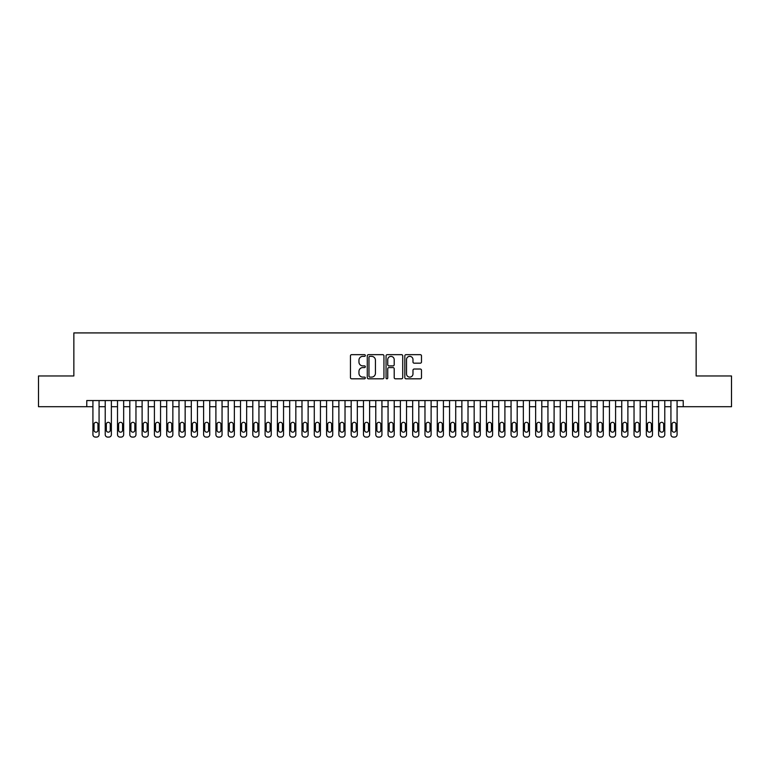 <?xml version="1.0" encoding="UTF-8"?>
<svg xmlns="http://www.w3.org/2000/svg" width="770" height="770" viewBox="0 0 770 770"><rect width="100%" height="100%" fill="white"/><g stroke="black" fill="none" stroke-linecap="round" stroke-linejoin="round"><path stroke-width="1.16" d="M365.327 355.509A0.847 0.847 0 0 0 364.48 354.662L351.649 354.662A1.203 1.203 0 0 0 350.446 355.875L350.446 377.598A1.203 1.203 0 0 0 351.649 378.811L364.48 378.811A0.847 0.847 0 0 0 365.327 377.964A0.847 0.847 0 0 0 364.48 377.117L362.814 377.117A3.86 3.86 0 0 1 358.955 373.257L358.955 371.448A3.86 3.86 0 0 1 362.814 367.579L364.48 367.579A0.847 0.847 0 0 0 365.327 366.741A0.847 0.847 0 0 0 364.48 365.894L362.814 365.894A3.86 3.86 0 0 1 358.955 362.025L358.955 360.216A3.86 3.86 0 0 1 362.814 356.356L364.48 356.356A0.847 0.847 0 0 0 365.327 355.509M420.276 363.18A1.203 1.203 0 0 0 421.488 361.967L421.488 355.875A1.203 1.203 0 0 0 420.276 354.662L406.031 354.662A1.203 1.203 0 0 0 404.828 355.875L404.828 377.598A1.203 1.203 0 0 0 406.031 378.811L420.276 378.811A1.203 1.203 0 0 0 421.488 377.598L421.488 370.235A1.203 1.203 0 0 0 420.276 369.032L414.183 369.032A1.203 1.203 0 0 0 412.98 370.235L412.98 373.893A3.224 3.224 0 0 1 409.746 377.117A3.224 3.224 0 0 1 406.522 373.893L406.522 359.58A3.224 3.224 0 0 1 409.746 356.356A3.224 3.224 0 0 1 412.98 359.58L412.98 361.967A1.203 1.203 0 0 0 414.183 363.18L420.276 363.18M86.769 406.704L38.5 406.704L38.5 375.962L73.853 375.962L73.853 332.919L696.147 332.919L696.147 375.962L731.5 375.962L731.5 406.704L683.231 406.704L683.231 400.554L86.769 400.554L86.769 406.704L92.92 406.704M383.941 355.875A1.203 1.203 0 0 0 382.738 354.662L368.493 354.662A1.203 1.203 0 0 0 367.28 355.875L367.28 377.598A1.203 1.203 0 0 0 368.493 378.811L382.738 378.811A1.203 1.203 0 0 0 383.941 377.598L383.941 355.875M387.262 354.662L401.507 354.662A1.203 1.203 0 0 1 402.72 355.875L402.72 377.598A1.203 1.203 0 0 1 401.507 378.811L395.414 378.811A1.203 1.203 0 0 1 394.202 377.598L394.202 368.792A1.203 1.203 0 0 0 392.998 367.579L388.956 367.579A1.203 1.203 0 0 0 387.743 368.792L387.743 377.964A0.847 0.847 0 0 1 386.906 378.811A0.847 0.847 0 0 1 386.059 377.964L386.059 355.875A1.203 1.203 0 0 1 387.262 354.662M99.07 400.554L99.07 434.627L99.07 406.704L105.221 406.704L105.221 434.627A2.464 2.464 89.2 0 0 107.675 437.081L108.907 437.081A2.464 2.464 89.2 0 0 111.371 434.627L111.371 406.704L117.512 406.704L117.512 434.627A2.464 2.464 89.2 0 0 119.976 437.081L121.208 437.081A2.464 2.464 89.2 0 0 123.662 434.627L123.662 406.704L129.812 406.704L129.812 434.627A2.464 2.464 89.2 0 0 132.276 437.081L133.499 437.081A2.464 2.464 89.2 0 0 135.963 434.627L135.963 406.704L142.113 406.704L142.113 434.627A2.464 2.464 89.2 0 0 144.567 437.081L145.799 437.081A2.464 2.464 89.2 0 0 148.263 434.627L148.263 406.704L154.414 406.704L154.414 434.627A2.464 2.464 89.2 0 0 156.868 437.081L158.1 437.081A2.464 2.464 89.2 0 0 160.555 434.627L160.555 406.704L166.705 406.704L166.705 434.627A2.464 2.464 89.2 0 0 169.169 437.081L170.401 437.081A2.464 2.464 89.2 0 0 172.855 434.627L172.855 406.704L179.006 406.704L179.006 434.627A2.464 2.464 89.2 0 0 181.47 437.081L182.692 437.081A2.464 2.464 89.2 0 0 185.156 434.627L185.156 406.704L191.306 406.704L191.306 434.627A2.464 2.464 89.2 0 0 193.761 437.081L194.993 437.081A2.464 2.464 89.2 0 0 197.457 434.627L197.457 406.704L203.607 406.704L203.607 434.627A2.464 2.464 89.2 0 0 206.062 437.081L207.294 437.081A2.464 2.464 89.2 0 0 209.748 434.627L209.748 406.704L215.898 406.704L215.898 434.627A2.464 2.464 89.2 0 0 218.362 437.081L219.594 437.081A2.464 2.464 89.2 0 0 222.049 434.627L222.049 406.704L228.199 406.704L228.199 434.627A2.464 2.464 89.2 0 0 230.663 437.081L231.886 437.081A2.464 2.464 89.2 0 0 234.35 434.627L234.35 406.704L240.5 406.704L240.5 434.627A2.464 2.464 89.2 0 0 242.954 437.081L244.186 437.081A2.464 2.464 89.2 0 0 246.65 434.627L246.65 406.704L252.791 406.704L252.791 434.627A2.464 2.464 89.2 0 0 255.255 437.081L256.487 437.081A2.464 2.464 89.2 0 0 258.941 434.627L258.941 406.704L265.092 406.704L265.092 434.627A2.464 2.464 89.2 0 0 267.556 437.081L268.778 437.081A2.464 2.464 89.2 0 0 271.242 434.627L271.242 406.704L277.392 406.704L277.392 434.627A2.464 2.464 89.2 0 0 279.847 437.081L281.079 437.081A2.464 2.464 89.2 0 0 283.543 434.627L283.543 406.704L289.693 406.704L289.693 434.627A2.464 2.464 89.2 0 0 292.148 437.081L293.38 437.081A2.464 2.464 89.2 0 0 295.834 434.627L295.834 406.704L301.984 406.704L301.984 434.627A2.464 2.464 89.2 0 0 304.448 437.081L305.68 437.081A2.464 2.464 89.2 0 0 308.135 434.627L308.135 406.704L314.285 406.704L314.285 434.627A2.464 2.464 89.2 0 0 316.749 437.081L317.972 437.081A2.464 2.464 89.2 0 0 320.436 434.627L320.436 406.704L326.586 406.704L326.586 434.627A2.464 2.464 89.2 0 0 329.04 437.081L330.272 437.081A2.464 2.464 89.2 0 0 332.736 434.627L332.736 406.704L338.887 406.704L338.887 434.627A2.464 2.464 89.2 0 0 341.341 437.081L342.573 437.081A2.464 2.464 89.2 0 0 345.027 434.627L345.027 406.704L351.178 406.704L351.178 434.627A2.464 2.464 89.2 0 0 353.642 437.081L354.874 437.081A2.464 2.464 89.2 0 0 357.328 434.627L357.328 406.704L363.478 406.704L363.478 434.627A2.464 2.464 89.2 0 0 365.942 437.081L367.165 437.081A2.464 2.464 89.2 0 0 369.629 434.627L369.629 406.704L375.779 406.704L375.779 434.627A2.464 2.464 89.2 0 0 378.234 437.081L379.466 437.081A2.464 2.464 89.2 0 0 381.93 434.627L381.93 406.704L388.07 406.704L388.07 434.627A2.464 2.464 89.2 0 0 390.534 437.081L391.766 437.081A2.464 2.464 89.2 0 0 394.221 434.627L394.221 406.704L400.371 406.704L400.371 434.627A2.464 2.464 89.2 0 0 402.835 437.081L404.058 437.081A2.464 2.464 89.2 0 0 406.522 434.627L406.522 406.704L412.672 406.704L412.672 434.627A2.464 2.464 89.2 0 0 415.126 437.081L416.358 437.081A2.464 2.464 89.2 0 0 418.822 434.627L418.822 406.704L424.973 406.704L424.973 434.627A2.464 2.464 89.2 0 0 427.427 437.081L428.659 437.081A2.464 2.464 89.2 0 0 431.113 434.627L431.113 406.704L437.264 406.704L437.264 434.627A2.464 2.464 89.2 0 0 439.728 437.081L440.96 437.081A2.464 2.464 89.2 0 0 443.414 434.627L443.414 406.704L449.565 406.704L449.565 434.627A2.464 2.464 89.2 0 0 452.029 437.081L453.251 437.081A2.464 2.464 89.2 0 0 455.715 434.627L455.715 406.704L461.865 406.704L461.865 434.627A2.464 2.464 89.2 0 0 464.32 437.081L465.552 437.081A2.464 2.464 89.2 0 0 468.016 434.627L468.016 406.704L474.166 406.704L474.166 434.627A2.464 2.464 89.2 0 0 476.62 437.081L477.852 437.081A2.464 2.464 89.2 0 0 480.307 434.627L480.307 406.704L486.457 406.704L486.457 434.627A2.464 2.464 89.2 0 0 488.921 437.081L490.153 437.081A2.464 2.464 89.2 0 0 492.608 434.627L492.608 406.704L498.758 406.704L498.758 434.627A2.464 2.464 89.2 0 0 501.222 437.081L502.444 437.081A2.464 2.464 89.2 0 0 504.908 434.627L504.908 406.704L511.059 406.704L511.059 434.627A2.464 2.464 89.2 0 0 513.513 437.081L514.745 437.081A2.464 2.464 89.2 0 0 517.209 434.627L517.209 406.704L523.35 406.704L523.35 434.627A2.464 2.464 89.2 0 0 525.814 437.081L527.046 437.081A2.464 2.464 89.2 0 0 529.5 434.627L529.5 406.704L535.65 406.704L535.65 434.627A2.464 2.464 89.2 0 0 538.115 437.081L539.337 437.081A2.464 2.464 89.2 0 0 541.801 434.627L541.801 406.704L547.951 406.704L547.951 434.627A2.464 2.464 89.2 0 0 550.406 437.081L551.638 437.081A2.464 2.464 89.2 0 0 554.102 434.627L554.102 406.704L560.252 406.704L560.252 434.627A2.464 2.464 89.2 0 0 562.706 437.081L563.938 437.081A2.464 2.464 89.2 0 0 566.393 434.627L566.393 406.704L572.543 406.704L572.543 434.627A2.464 2.464 89.2 0 0 575.007 437.081L576.239 437.081A2.464 2.464 89.2 0 0 578.693 434.627L578.693 406.704L584.844 406.704L584.844 434.627A2.464 2.464 89.2 0 0 587.308 437.081L588.53 437.081A2.464 2.464 89.2 0 0 590.994 434.627L590.994 406.704L597.145 406.704L597.145 434.627A2.464 2.464 89.2 0 0 599.599 437.081L600.831 437.081A2.464 2.464 89.2 0 0 603.295 434.627L603.295 406.704L609.445 406.704L609.445 434.627A2.464 2.464 89.2 0 0 611.9 437.081L613.132 437.081A2.464 2.464 89.2 0 0 615.586 434.627L615.586 406.704L621.737 406.704L621.737 434.627A2.464 2.464 89.2 0 0 624.201 437.081L625.433 437.081A2.464 2.464 89.2 0 0 627.887 434.627L627.887 406.704L634.037 406.704L634.037 434.627A2.464 2.464 89.2 0 0 636.501 437.081L637.724 437.081A2.464 2.464 89.2 0 0 640.188 434.627L640.188 406.704L646.338 406.704L646.338 434.627A2.464 2.464 89.2 0 0 648.792 437.081L650.024 437.081A2.464 2.464 89.2 0 0 652.488 434.627L652.488 406.704L658.629 406.704L658.629 434.627A2.464 2.464 89.2 0 0 661.093 437.081L662.325 437.081A2.464 2.464 89.2 0 0 664.779 434.627L664.779 406.704L670.93 406.704L670.93 434.627A2.464 2.464 89.2 0 0 673.394 437.081L674.626 437.081A2.464 2.464 89.2 0 0 677.08 434.627L677.08 406.704L683.231 406.704M369.821 356.356A0.847 0.847 0 0 0 368.974 357.203L368.974 376.27A0.847 0.847 0 0 0 369.821 377.117L371.573 377.117A3.86 3.86 0 0 0 375.433 373.257L375.433 360.216A3.86 3.86 0 0 0 371.573 356.356L369.821 356.356M394.202 359.648A3.224 3.224 0 0 0 390.977 356.414A3.224 3.224 0 0 0 387.743 359.648L387.743 364.682A1.203 1.203 0 0 0 388.956 365.894L392.998 365.894A1.203 1.203 0 0 0 394.202 364.682L394.202 359.648M94.027 430.199A1.964 1.964 90.8 0 0 95.99 432.163A1.964 1.964 90.8 0 0 97.963 430.199A1.964 1.964 -90.8 0 1 95.99 432.163A1.964 1.964 -90.8 0 1 94.027 430.199L94.027 424.289A1.964 1.964 -90.8 0 1 95.99 422.326A1.964 1.964 -90.8 0 1 97.963 424.289A1.964 1.964 90.8 0 0 95.99 422.326A1.964 1.964 90.8 0 0 94.027 424.289M92.92 400.554L92.92 434.627A2.464 2.464 89.2 0 0 95.374 437.081L96.606 437.081A2.464 2.464 89.2 0 0 99.07 434.627M97.963 424.289L97.963 430.199M106.327 430.199A1.964 1.964 90.8 0 0 108.291 432.163A1.964 1.964 90.8 0 0 110.264 430.199A1.964 1.964 -90.8 0 1 108.291 432.163A1.964 1.964 -90.8 0 1 106.327 430.199L106.327 424.289A1.964 1.964 -90.8 0 1 108.291 422.326A1.964 1.964 -90.8 0 1 110.264 424.289A1.964 1.964 90.8 0 0 108.291 422.326A1.964 1.964 90.8 0 0 106.327 424.289M118.618 430.199A1.964 1.964 90.8 0 0 120.592 432.163A1.964 1.964 90.8 0 0 122.555 430.199A1.964 1.964 -90.8 0 1 120.592 432.163A1.964 1.964 -90.8 0 1 118.618 430.199L118.618 424.289A1.964 1.964 -90.8 0 1 120.592 422.326A1.964 1.964 -90.8 0 1 122.555 424.289A1.964 1.964 90.8 0 0 120.592 422.326A1.964 1.964 90.8 0 0 118.618 424.289M130.919 430.199A1.964 1.964 90.8 0 0 132.892 432.163A1.964 1.964 90.8 0 0 134.856 430.199A1.964 1.964 -90.8 0 1 132.892 432.163A1.964 1.964 -90.8 0 1 130.919 430.199L130.919 424.289A1.964 1.964 -90.8 0 1 132.892 422.326A1.964 1.964 -90.8 0 1 134.856 424.289A1.964 1.964 90.8 0 0 132.892 422.326A1.964 1.964 90.8 0 0 130.919 424.289M143.22 430.199A1.964 1.964 90.8 0 0 145.184 432.163A1.964 1.964 90.8 0 0 147.157 430.199A1.964 1.964 -90.8 0 1 145.184 432.163A1.964 1.964 -90.8 0 1 143.22 430.199L143.22 424.289A1.964 1.964 -90.8 0 1 145.184 422.326A1.964 1.964 -90.8 0 1 147.157 424.289A1.964 1.964 90.8 0 0 145.184 422.326A1.964 1.964 90.8 0 0 143.22 424.289M111.371 400.554L111.371 434.627M105.221 400.554L105.221 434.627M110.264 424.289L110.264 430.199M123.662 400.554L123.662 434.627M117.512 400.554L117.512 434.627M122.555 424.289L122.555 430.199M135.963 400.554L135.963 434.627M129.812 400.554L129.812 434.627M134.856 424.289L134.856 430.199M148.263 400.554L148.263 434.627M142.113 400.554L142.113 434.627M147.157 424.289L147.157 430.199M155.521 430.199A1.964 1.964 90.8 0 0 157.484 432.163A1.964 1.964 90.8 0 0 159.448 430.199A1.964 1.964 -90.8 0 1 157.484 432.163A1.964 1.964 -90.8 0 1 155.521 430.199L155.521 424.289A1.964 1.964 -90.8 0 1 157.484 422.326A1.964 1.964 -90.8 0 1 159.448 424.289A1.964 1.964 90.8 0 0 157.484 422.326A1.964 1.964 90.8 0 0 155.521 424.289M160.555 400.554L160.555 434.627M154.414 400.554L154.414 434.627M159.448 424.289L159.448 430.199M167.812 430.199A1.964 1.964 90.8 0 0 169.785 432.163A1.964 1.964 90.8 0 0 171.749 430.199A1.964 1.964 -90.8 0 1 169.785 432.163A1.964 1.964 -90.8 0 1 167.812 430.199L167.812 424.289A1.964 1.964 -90.8 0 1 169.785 422.326A1.964 1.964 -90.8 0 1 171.749 424.289A1.964 1.964 90.8 0 0 169.785 422.326A1.964 1.964 90.8 0 0 167.812 424.289M172.855 400.554L172.855 434.627M166.705 400.554L166.705 434.627M171.749 424.289L171.749 430.199M180.113 430.199A1.964 1.964 90.8 0 0 182.076 432.163A1.964 1.964 90.8 0 0 184.049 430.199A1.964 1.964 -90.8 0 1 182.076 432.163A1.964 1.964 -90.8 0 1 180.113 430.199L180.113 424.289A1.964 1.964 -90.8 0 1 182.076 422.326A1.964 1.964 -90.8 0 1 184.049 424.289A1.964 1.964 90.8 0 0 182.076 422.326A1.964 1.964 90.8 0 0 180.113 424.289M185.156 400.554L185.156 434.627M179.006 400.554L179.006 434.627M184.049 424.289L184.049 430.199M192.413 430.199A1.964 1.964 90.8 0 0 194.377 432.163A1.964 1.964 90.8 0 0 196.35 430.199A1.964 1.964 -90.8 0 1 194.377 432.163A1.964 1.964 -90.8 0 1 192.413 430.199L192.413 424.289A1.964 1.964 -90.8 0 1 194.377 422.326A1.964 1.964 -90.8 0 1 196.35 424.289A1.964 1.964 90.8 0 0 194.377 422.326A1.964 1.964 90.8 0 0 192.413 424.289M197.457 400.554L197.457 434.627M191.306 400.554L191.306 434.627M196.35 424.289L196.35 430.199M204.714 430.199A1.964 1.964 90.8 0 0 206.678 432.163A1.964 1.964 90.8 0 0 208.641 430.199A1.964 1.964 -90.8 0 1 206.678 432.163A1.964 1.964 -90.8 0 1 204.714 430.199L204.714 424.289A1.964 1.964 -90.8 0 1 206.678 422.326A1.964 1.964 -90.8 0 1 208.641 424.289A1.964 1.964 90.8 0 0 206.678 422.326A1.964 1.964 90.8 0 0 204.714 424.289M217.005 430.199A1.964 1.964 90.8 0 0 218.978 432.163A1.964 1.964 90.8 0 0 220.942 430.199A1.964 1.964 -90.8 0 1 218.978 432.163A1.964 1.964 -90.8 0 1 217.005 430.199L217.005 424.289A1.964 1.964 -90.8 0 1 218.978 422.326A1.964 1.964 -90.8 0 1 220.942 424.289A1.964 1.964 90.8 0 0 218.978 422.326A1.964 1.964 90.8 0 0 217.005 424.289M229.306 430.199A1.964 1.964 90.8 0 0 231.269 432.163A1.964 1.964 90.8 0 0 233.243 430.199A1.964 1.964 -90.8 0 1 231.269 432.163A1.964 1.964 -90.8 0 1 229.306 430.199L229.306 424.289A1.964 1.964 -90.8 0 1 231.269 422.326A1.964 1.964 -90.8 0 1 233.243 424.289A1.964 1.964 90.8 0 0 231.269 422.326A1.964 1.964 90.8 0 0 229.306 424.289M241.607 430.199A1.964 1.964 90.8 0 0 243.57 432.163A1.964 1.964 90.8 0 0 245.543 430.199A1.964 1.964 -90.8 0 1 243.57 432.163A1.964 1.964 -90.8 0 1 241.607 430.199L241.607 424.289A1.964 1.964 -90.8 0 1 243.57 422.326A1.964 1.964 -90.8 0 1 245.543 424.289A1.964 1.964 90.8 0 0 243.57 422.326A1.964 1.964 90.8 0 0 241.607 424.289M253.898 430.199A1.964 1.964 90.8 0 0 255.871 432.163A1.964 1.964 90.8 0 0 257.834 430.199A1.964 1.964 -90.8 0 1 255.871 432.163A1.964 1.964 -90.8 0 1 253.898 430.199L253.898 424.289A1.964 1.964 -90.8 0 1 255.871 422.326A1.964 1.964 -90.8 0 1 257.834 424.289A1.964 1.964 90.8 0 0 255.871 422.326A1.964 1.964 90.8 0 0 253.898 424.289M266.199 430.199A1.964 1.964 90.8 0 0 268.172 432.163A1.964 1.964 90.8 0 0 270.135 430.199A1.964 1.964 -90.8 0 1 268.172 432.163A1.964 1.964 -90.8 0 1 266.199 430.199L266.199 424.289A1.964 1.964 -90.8 0 1 268.172 422.326A1.964 1.964 -90.8 0 1 270.135 424.289A1.964 1.964 90.8 0 0 268.172 422.326A1.964 1.964 90.8 0 0 266.199 424.289M278.499 430.199A1.964 1.964 90.8 0 0 280.463 432.163A1.964 1.964 90.8 0 0 282.436 430.199A1.964 1.964 -90.8 0 1 280.463 432.163A1.964 1.964 -90.8 0 1 278.499 430.199L278.499 424.289A1.964 1.964 -90.8 0 1 280.463 422.326A1.964 1.964 -90.8 0 1 282.436 424.289A1.964 1.964 90.8 0 0 280.463 422.326A1.964 1.964 90.8 0 0 278.499 424.289M290.8 430.199A1.964 1.964 90.8 0 0 292.764 432.163A1.964 1.964 90.8 0 0 294.727 430.199A1.964 1.964 -90.8 0 1 292.764 432.163A1.964 1.964 -90.8 0 1 290.8 430.199L290.8 424.289A1.964 1.964 -90.8 0 1 292.764 422.326A1.964 1.964 -90.8 0 1 294.727 424.289A1.964 1.964 90.8 0 0 292.764 422.326A1.964 1.964 90.8 0 0 290.8 424.289M303.091 430.199A1.964 1.964 90.8 0 0 305.064 432.163A1.964 1.964 90.8 0 0 307.028 430.199A1.964 1.964 -90.8 0 1 305.064 432.163A1.964 1.964 -90.8 0 1 303.091 430.199L303.091 424.289A1.964 1.964 -90.8 0 1 305.064 422.326A1.964 1.964 -90.8 0 1 307.028 424.289A1.964 1.964 90.8 0 0 305.064 422.326A1.964 1.964 90.8 0 0 303.091 424.289M315.392 430.199A1.964 1.964 90.8 0 0 317.356 432.163A1.964 1.964 90.8 0 0 319.329 430.199A1.964 1.964 -90.8 0 1 317.356 432.163A1.964 1.964 -90.8 0 1 315.392 430.199L315.392 424.289A1.964 1.964 -90.8 0 1 317.356 422.326A1.964 1.964 -90.8 0 1 319.329 424.289A1.964 1.964 90.8 0 0 317.356 422.326A1.964 1.964 90.8 0 0 315.392 424.289M327.693 430.199A1.964 1.964 90.8 0 0 329.656 432.163A1.964 1.964 90.8 0 0 331.629 430.199A1.964 1.964 -90.8 0 1 329.656 432.163A1.964 1.964 -90.8 0 1 327.693 430.199L327.693 424.289A1.964 1.964 -90.8 0 1 329.656 422.326A1.964 1.964 -90.8 0 1 331.629 424.289A1.964 1.964 90.8 0 0 329.656 422.326A1.964 1.964 90.8 0 0 327.693 424.289M339.994 430.199A1.964 1.964 90.8 0 0 341.957 432.163A1.964 1.964 90.8 0 0 343.921 430.199A1.964 1.964 -90.8 0 1 341.957 432.163A1.964 1.964 -90.8 0 1 339.994 430.199L339.994 424.289A1.964 1.964 -90.8 0 1 341.957 422.326A1.964 1.964 -90.8 0 1 343.921 424.289A1.964 1.964 90.8 0 0 341.957 422.326A1.964 1.964 90.8 0 0 339.994 424.289M209.748 400.554L209.748 434.627M203.607 400.554L203.607 434.627M208.641 424.289L208.641 430.199M222.049 400.554L222.049 434.627M215.898 400.554L215.898 434.627M220.942 424.289L220.942 430.199M234.35 400.554L234.35 434.627M228.199 400.554L228.199 434.627M233.243 424.289L233.243 430.199M246.65 400.554L246.65 434.627M240.5 400.554L240.5 434.627M245.543 424.289L245.543 430.199M258.941 400.554L258.941 434.627M252.791 400.554L252.791 434.627M257.834 424.289L257.834 430.199M271.242 400.554L271.242 434.627M265.092 400.554L265.092 434.627M270.135 424.289L270.135 430.199M283.543 400.554L283.543 434.627M277.392 400.554L277.392 434.627M282.436 424.289L282.436 430.199M295.834 400.554L295.834 434.627M289.693 400.554L289.693 434.627M294.727 424.289L294.727 430.199M308.135 400.554L308.135 434.627M301.984 400.554L301.984 434.627M307.028 424.289L307.028 430.199M320.436 400.554L320.436 434.627M314.285 400.554L314.285 434.627M319.329 424.289L319.329 430.199M332.736 400.554L332.736 434.627M326.586 400.554L326.586 434.627M331.629 424.289L331.629 430.199M345.027 400.554L345.027 434.627M338.887 400.554L338.887 434.627M343.921 424.289L343.921 430.199M352.285 430.199A1.964 1.964 90.8 0 0 354.258 432.163A1.964 1.964 90.8 0 0 356.221 430.199A1.964 1.964 -90.8 0 1 354.258 432.163A1.964 1.964 -90.8 0 1 352.285 430.199L352.285 424.289A1.964 1.964 -90.8 0 1 354.258 422.326A1.964 1.964 -90.8 0 1 356.221 424.289A1.964 1.964 90.8 0 0 354.258 422.326A1.964 1.964 90.8 0 0 352.285 424.289M364.585 430.199A1.964 1.964 90.8 0 0 366.549 432.163A1.964 1.964 90.8 0 0 368.522 430.199A1.964 1.964 -90.8 0 1 366.549 432.163A1.964 1.964 -90.8 0 1 364.585 430.199L364.585 424.289A1.964 1.964 -90.8 0 1 366.549 422.326A1.964 1.964 -90.8 0 1 368.522 424.289A1.964 1.964 90.8 0 0 366.549 422.326A1.964 1.964 90.8 0 0 364.585 424.289M376.886 430.199A1.964 1.964 90.8 0 0 378.85 432.163A1.964 1.964 90.8 0 0 380.823 430.199A1.964 1.964 -90.8 0 1 378.85 432.163A1.964 1.964 -90.8 0 1 376.886 430.199L376.886 424.289A1.964 1.964 -90.8 0 1 378.85 422.326A1.964 1.964 -90.8 0 1 380.823 424.289A1.964 1.964 90.8 0 0 378.85 422.326A1.964 1.964 90.8 0 0 376.886 424.289M389.177 430.199A1.964 1.964 90.8 0 0 391.15 432.163A1.964 1.964 90.8 0 0 393.114 430.199A1.964 1.964 -90.8 0 1 391.15 432.163A1.964 1.964 -90.8 0 1 389.177 430.199L389.177 424.289A1.964 1.964 -90.8 0 1 391.15 422.326A1.964 1.964 -90.8 0 1 393.114 424.289A1.964 1.964 90.8 0 0 391.15 422.326A1.964 1.964 90.8 0 0 389.177 424.289M357.328 400.554L357.328 434.627M351.178 400.554L351.178 434.627M356.221 424.289L356.221 430.199M369.629 400.554L369.629 434.627M363.478 400.554L363.478 434.627M368.522 424.289L368.522 430.199M381.93 400.554L381.93 434.627M375.779 400.554L375.779 434.627M380.823 424.289L380.823 430.199M394.221 400.554L394.221 434.627M388.07 400.554L388.07 434.627M393.114 424.289L393.114 430.199M401.478 430.199A1.964 1.964 90.8 0 0 403.451 432.163A1.964 1.964 90.8 0 0 405.415 430.199A1.964 1.964 -90.8 0 1 403.451 432.163A1.964 1.964 -90.8 0 1 401.478 430.199L401.478 424.289A1.964 1.964 -90.8 0 1 403.451 422.326A1.964 1.964 -90.8 0 1 405.415 424.289A1.964 1.964 90.8 0 0 403.451 422.326A1.964 1.964 90.8 0 0 401.478 424.289M406.522 400.554L406.522 434.627M400.371 400.554L400.371 434.627M405.415 424.289L405.415 430.199M413.779 430.199A1.964 1.964 90.8 0 0 415.742 432.163A1.964 1.964 90.8 0 0 417.715 430.199A1.964 1.964 -90.8 0 1 415.742 432.163A1.964 1.964 -90.8 0 1 413.779 430.199L413.779 424.289A1.964 1.964 -90.8 0 1 415.742 422.326A1.964 1.964 -90.8 0 1 417.715 424.289A1.964 1.964 90.8 0 0 415.742 422.326A1.964 1.964 90.8 0 0 413.779 424.289M418.822 400.554L418.822 434.627M412.672 400.554L412.672 434.627M417.715 424.289L417.715 430.199M426.079 430.199A1.964 1.964 90.8 0 0 428.043 432.163A1.964 1.964 90.8 0 0 430.007 430.199A1.964 1.964 -90.8 0 1 428.043 432.163A1.964 1.964 -90.8 0 1 426.079 430.199L426.079 424.289A1.964 1.964 -90.8 0 1 428.043 422.326A1.964 1.964 -90.8 0 1 430.007 424.289A1.964 1.964 90.8 0 0 428.043 422.326A1.964 1.964 90.8 0 0 426.079 424.289M431.113 400.554L431.113 434.627M424.973 400.554L424.973 434.627M430.007 424.289L430.007 430.199M438.371 430.199A1.964 1.964 90.8 0 0 440.344 432.163A1.964 1.964 90.8 0 0 442.307 430.199A1.964 1.964 -90.8 0 1 440.344 432.163A1.964 1.964 -90.8 0 1 438.371 430.199L438.371 424.289A1.964 1.964 -90.8 0 1 440.344 422.326A1.964 1.964 -90.8 0 1 442.307 424.289A1.964 1.964 90.8 0 0 440.344 422.326A1.964 1.964 90.8 0 0 438.371 424.289M443.414 400.554L443.414 434.627M437.264 400.554L437.264 434.627M442.307 424.289L442.307 430.199M450.671 430.199A1.964 1.964 90.8 0 0 452.644 432.163A1.964 1.964 90.8 0 0 454.608 430.199A1.964 1.964 -90.8 0 1 452.644 432.163A1.964 1.964 -90.8 0 1 450.671 430.199L450.671 424.289A1.964 1.964 -90.8 0 1 452.644 422.326A1.964 1.964 -90.8 0 1 454.608 424.289A1.964 1.964 90.8 0 0 452.644 422.326A1.964 1.964 90.8 0 0 450.671 424.289M455.715 400.554L455.715 434.627M449.565 400.554L449.565 434.627M454.608 424.289L454.608 430.199M462.972 430.199A1.964 1.964 90.8 0 0 464.936 432.163A1.964 1.964 90.8 0 0 466.909 430.199A1.964 1.964 -90.8 0 1 464.936 432.163A1.964 1.964 -90.8 0 1 462.972 430.199L462.972 424.289A1.964 1.964 -90.8 0 1 464.936 422.326A1.964 1.964 -90.8 0 1 466.909 424.289A1.964 1.964 90.8 0 0 464.936 422.326A1.964 1.964 90.8 0 0 462.972 424.289M468.016 400.554L468.016 434.627M461.865 400.554L461.865 434.627M466.909 424.289L466.909 430.199M475.273 430.199A1.964 1.964 90.8 0 0 477.236 432.163A1.964 1.964 90.8 0 0 479.2 430.199A1.964 1.964 -90.8 0 1 477.236 432.163A1.964 1.964 -90.8 0 1 475.273 430.199L475.273 424.289A1.964 1.964 -90.8 0 1 477.236 422.326A1.964 1.964 -90.8 0 1 479.2 424.289A1.964 1.964 90.8 0 0 477.236 422.326A1.964 1.964 90.8 0 0 475.273 424.289M480.307 400.554L480.307 434.627M474.166 400.554L474.166 434.627M479.2 424.289L479.2 430.199M487.564 430.199A1.964 1.964 90.8 0 0 489.537 432.163A1.964 1.964 90.8 0 0 491.501 430.199A1.964 1.964 -90.8 0 1 489.537 432.163A1.964 1.964 -90.8 0 1 487.564 430.199L487.564 424.289A1.964 1.964 -90.8 0 1 489.537 422.326A1.964 1.964 -90.8 0 1 491.501 424.289A1.964 1.964 90.8 0 0 489.537 422.326A1.964 1.964 90.8 0 0 487.564 424.289M492.608 400.554L492.608 434.627M486.457 400.554L486.457 434.627M491.501 424.289L491.501 430.199M499.865 430.199A1.964 1.964 90.8 0 0 501.828 432.163A1.964 1.964 90.8 0 0 503.801 430.199A1.964 1.964 -90.8 0 1 501.828 432.163A1.964 1.964 -90.8 0 1 499.865 430.199L499.865 424.289A1.964 1.964 -90.8 0 1 501.828 422.326A1.964 1.964 -90.8 0 1 503.801 424.289A1.964 1.964 90.8 0 0 501.828 422.326A1.964 1.964 90.8 0 0 499.865 424.289M504.908 400.554L504.908 434.627M498.758 400.554L498.758 434.627M503.801 424.289L503.801 430.199M512.166 430.199A1.964 1.964 90.8 0 0 514.129 432.163A1.964 1.964 90.8 0 0 516.102 430.199A1.964 1.964 -90.8 0 1 514.129 432.163A1.964 1.964 -90.8 0 1 512.166 430.199L512.166 424.289A1.964 1.964 -90.8 0 1 514.129 422.326A1.964 1.964 -90.8 0 1 516.102 424.289A1.964 1.964 90.8 0 0 514.129 422.326A1.964 1.964 90.8 0 0 512.166 424.289M517.209 400.554L517.209 434.627M511.059 400.554L511.059 434.627M516.102 424.289L516.102 430.199M524.457 430.199A1.964 1.964 90.8 0 0 526.43 432.163A1.964 1.964 90.8 0 0 528.393 430.199A1.964 1.964 -90.8 0 1 526.43 432.163A1.964 1.964 -90.8 0 1 524.457 430.199L524.457 424.289A1.964 1.964 -90.8 0 1 526.43 422.326A1.964 1.964 -90.8 0 1 528.393 424.289A1.964 1.964 90.8 0 0 526.43 422.326A1.964 1.964 90.8 0 0 524.457 424.289M529.5 400.554L529.5 434.627M523.35 400.554L523.35 434.627M528.393 424.289L528.393 430.199M536.757 430.199A1.964 1.964 90.8 0 0 538.731 432.163A1.964 1.964 90.8 0 0 540.694 430.199A1.964 1.964 -90.8 0 1 538.731 432.163A1.964 1.964 -90.8 0 1 536.757 430.199L536.757 424.289A1.964 1.964 -90.8 0 1 538.731 422.326A1.964 1.964 -90.8 0 1 540.694 424.289A1.964 1.964 90.8 0 0 538.731 422.326A1.964 1.964 90.8 0 0 536.757 424.289M541.801 400.554L541.801 434.627M535.65 400.554L535.65 434.627M540.694 424.289L540.694 430.199M549.058 430.199A1.964 1.964 90.8 0 0 551.022 432.163A1.964 1.964 90.8 0 0 552.995 430.199A1.964 1.964 -90.8 0 1 551.022 432.163A1.964 1.964 -90.8 0 1 549.058 430.199L549.058 424.289A1.964 1.964 -90.8 0 1 551.022 422.326A1.964 1.964 -90.8 0 1 552.995 424.289A1.964 1.964 90.8 0 0 551.022 422.326A1.964 1.964 90.8 0 0 549.058 424.289M554.102 400.554L554.102 434.627M547.951 400.554L547.951 434.627M552.995 424.289L552.995 430.199M561.359 430.199A1.964 1.964 90.8 0 0 563.322 432.163A1.964 1.964 90.8 0 0 565.286 430.199A1.964 1.964 -90.8 0 1 563.322 432.163A1.964 1.964 -90.8 0 1 561.359 430.199L561.359 424.289A1.964 1.964 -90.8 0 1 563.322 422.326A1.964 1.964 -90.8 0 1 565.286 424.289A1.964 1.964 90.8 0 0 563.322 422.326A1.964 1.964 90.8 0 0 561.359 424.289M566.393 400.554L566.393 434.627M560.252 400.554L560.252 434.627M565.286 424.289L565.286 430.199M573.65 430.199A1.964 1.964 90.8 0 0 575.623 432.163A1.964 1.964 90.8 0 0 577.587 430.199A1.964 1.964 -90.8 0 1 575.623 432.163A1.964 1.964 -90.8 0 1 573.65 430.199L573.65 424.289A1.964 1.964 -90.8 0 1 575.623 422.326A1.964 1.964 -90.8 0 1 577.587 424.289A1.964 1.964 90.8 0 0 575.623 422.326A1.964 1.964 90.8 0 0 573.65 424.289M578.693 400.554L578.693 434.627M572.543 400.554L572.543 434.627M577.587 424.289L577.587 430.199M585.951 430.199A1.964 1.964 90.8 0 0 587.924 432.163A1.964 1.964 90.8 0 0 589.887 430.199A1.964 1.964 -90.8 0 1 587.924 432.163A1.964 1.964 -90.8 0 1 585.951 430.199L585.951 424.289A1.964 1.964 -90.8 0 1 587.924 422.326A1.964 1.964 -90.8 0 1 589.887 424.289A1.964 1.964 90.8 0 0 587.924 422.326A1.964 1.964 90.8 0 0 585.951 424.289M590.994 400.554L590.994 434.627M584.844 400.554L584.844 434.627M589.887 424.289L589.887 430.199M598.251 430.199A1.964 1.964 90.8 0 0 600.215 432.163A1.964 1.964 90.8 0 0 602.188 430.199A1.964 1.964 -90.8 0 1 600.215 432.163A1.964 1.964 -90.8 0 1 598.251 430.199L598.251 424.289A1.964 1.964 -90.8 0 1 600.215 422.326A1.964 1.964 -90.8 0 1 602.188 424.289A1.964 1.964 90.8 0 0 600.215 422.326A1.964 1.964 90.8 0 0 598.251 424.289M603.295 400.554L603.295 434.627M597.145 400.554L597.145 434.627M602.188 424.289L602.188 430.199M610.552 430.199A1.964 1.964 90.8 0 0 612.516 432.163A1.964 1.964 90.8 0 0 614.479 430.199A1.964 1.964 -90.8 0 1 612.516 432.163A1.964 1.964 -90.8 0 1 610.552 430.199L610.552 424.289A1.964 1.964 -90.8 0 1 612.516 422.326A1.964 1.964 -90.8 0 1 614.479 424.289A1.964 1.964 90.8 0 0 612.516 422.326A1.964 1.964 90.8 0 0 610.552 424.289M615.586 400.554L615.586 434.627M609.445 400.554L609.445 434.627M614.479 424.289L614.479 430.199M622.843 430.199A1.964 1.964 90.8 0 0 624.817 432.163A1.964 1.964 90.8 0 0 626.78 430.199A1.964 1.964 -90.8 0 1 624.817 432.163A1.964 1.964 -90.8 0 1 622.843 430.199L622.843 424.289A1.964 1.964 -90.8 0 1 624.817 422.326A1.964 1.964 -90.8 0 1 626.78 424.289A1.964 1.964 90.8 0 0 624.817 422.326A1.964 1.964 90.8 0 0 622.843 424.289M627.887 400.554L627.887 434.627M621.737 400.554L621.737 434.627M626.78 424.289L626.78 430.199M635.144 430.199A1.964 1.964 90.8 0 0 637.108 432.163A1.964 1.964 90.8 0 0 639.081 430.199A1.964 1.964 -90.8 0 1 637.108 432.163A1.964 1.964 -90.8 0 1 635.144 430.199L635.144 424.289A1.964 1.964 -90.8 0 1 637.108 422.326A1.964 1.964 -90.8 0 1 639.081 424.289A1.964 1.964 90.8 0 0 637.108 422.326A1.964 1.964 90.8 0 0 635.144 424.289M640.188 400.554L640.188 434.627M634.037 400.554L634.037 434.627M639.081 424.289L639.081 430.199M647.445 430.199A1.964 1.964 90.8 0 0 649.408 432.163A1.964 1.964 90.8 0 0 651.381 430.199A1.964 1.964 -90.8 0 1 649.408 432.163A1.964 1.964 -90.8 0 1 647.445 430.199L647.445 424.289A1.964 1.964 -90.8 0 1 649.408 422.326A1.964 1.964 -90.8 0 1 651.381 424.289A1.964 1.964 90.8 0 0 649.408 422.326A1.964 1.964 90.8 0 0 647.445 424.289M652.488 400.554L652.488 434.627M646.338 400.554L646.338 434.627M651.381 424.289L651.381 430.199M659.736 430.199A1.964 1.964 90.8 0 0 661.709 432.163A1.964 1.964 90.8 0 0 663.673 430.199A1.964 1.964 -90.8 0 1 661.709 432.163A1.964 1.964 -90.8 0 1 659.736 430.199L659.736 424.289A1.964 1.964 -90.8 0 1 661.709 422.326A1.964 1.964 -90.8 0 1 663.673 424.289A1.964 1.964 90.8 0 0 661.709 422.326A1.964 1.964 90.8 0 0 659.736 424.289M664.779 400.554L664.779 434.627M658.629 400.554L658.629 434.627M663.673 424.289L663.673 430.199M672.037 430.199A1.964 1.964 90.8 0 0 674.01 432.163A1.964 1.964 90.8 0 0 675.973 430.199A1.964 1.964 -90.8 0 1 674.01 432.163A1.964 1.964 -90.8 0 1 672.037 430.199L672.037 424.289A1.964 1.964 -90.8 0 1 674.01 422.326A1.964 1.964 -90.8 0 1 675.973 424.289A1.964 1.964 90.8 0 0 674.01 422.326A1.964 1.964 90.8 0 0 672.037 424.289M677.08 400.554L677.08 434.627M670.93 400.554L670.93 434.627M675.973 424.289L675.973 430.199"/></g></svg>
